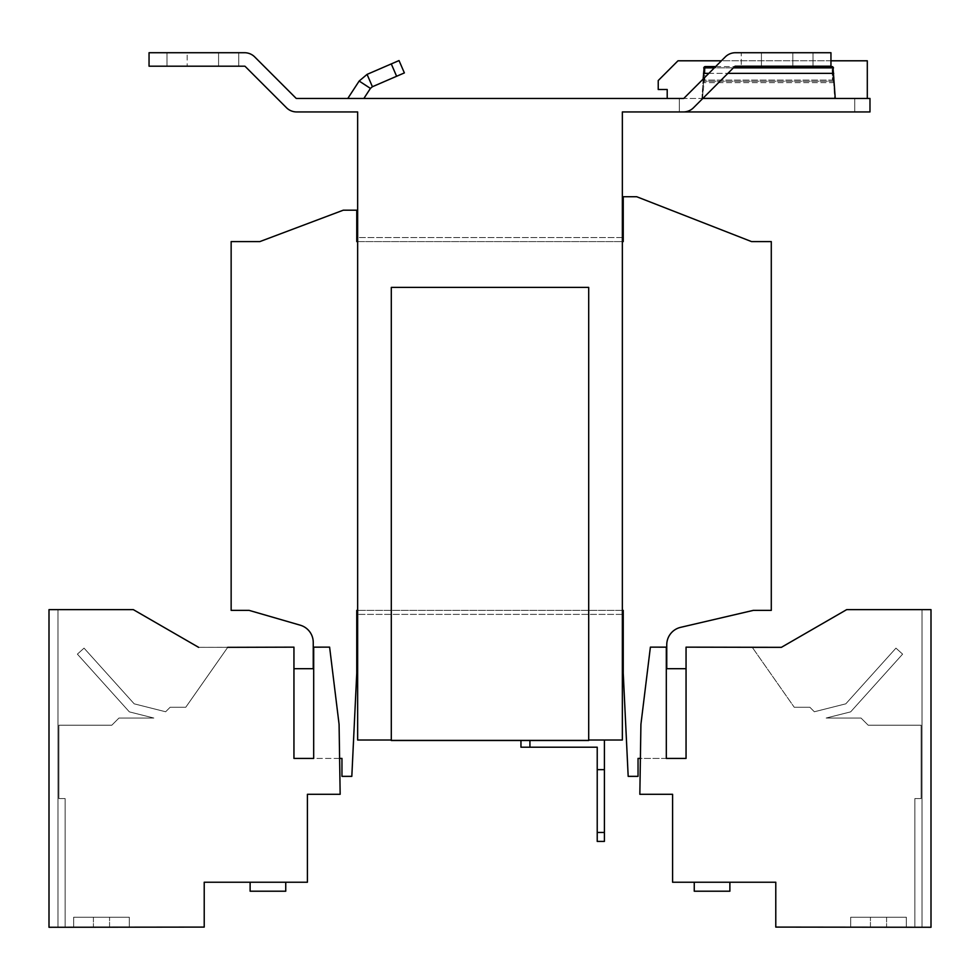<?xml version="1.0" encoding="UTF-8"?>
<svg xmlns="http://www.w3.org/2000/svg" width="980" height="980" viewBox="0 0 980 980"><rect width="100%" height="100%" fill="white"/><g stroke="black" fill="none" stroke-linecap="round" stroke-linejoin="round"><path stroke-width="0.73" stroke-dasharray="4.9 3.68" d="M813.008 52.724L792.82 52.724L792.82 66.187L741.235 66.187L792.82 66.187L741.235 66.187L792.82 66.187L792.82 52.724L813.008 52.724L813.008 66.187L813.008 52.724L741.235 52.724L813.008 52.724L741.235 52.724L792.82 52.724L741.235 52.724L741.235 66.187L741.235 52.724M218.577 66.187L166.992 66.187L218.577 66.187L166.992 66.187L218.577 66.187L218.577 52.724L238.765 52.724L238.765 66.187L238.765 52.724L166.992 52.724L218.577 52.724L218.577 66.187M867.3 98.478L667.208 98.478L867.3 98.478L854.732 98.478L867.3 98.478L867.3 60.797L677.976 60.797L658.229 80.544L658.229 89.511L667.208 89.511L667.208 98.478M702.758 98.478L869.983 98.478L869.983 111.941L869.983 98.478L869.983 111.941L679.324 111.941L679.324 98.478L683.354 98.478L679.324 98.478L679.324 111.941L679.324 98.478L679.324 111.941L683.354 111.941L622.349 111.941L622.349 740.023L357.651 740.023L357.651 111.941L296.646 111.941A14.357 14.357 0 0 1 286.491 107.739L245.196 66.444A0.894 0.894 0 0 0 244.559 66.187L149.046 66.187L149.046 52.724L244.559 52.724A14.357 14.357 0 0 1 254.714 56.926L296.009 98.221A0.894 0.894 0 0 0 296.646 98.478L683.354 98.478A0.894 0.894 0 0 0 683.991 98.221A0.894 0.894 0 0 1 683.354 98.478A0.894 0.894 0 0 0 683.991 98.221L725.286 56.926A14.357 14.357 0 0 1 735.441 52.724A14.357 14.357 0 0 0 725.286 56.926L683.991 98.221L725.286 56.926A14.357 14.357 0 0 1 735.441 52.724L830.954 52.724L830.954 66.187L830.954 52.724L735.441 52.724M834.678 98.478L701.3 98.478L835.891 98.478L701.3 98.478L834.678 98.478L833.711 82.638L834.678 98.478M363.849 98.478L347.79 98.478L363.849 98.478L347.79 98.478L363.849 98.478L370.428 88.396L359.158 81.046L347.79 98.478L359.158 81.046L370.428 88.396L363.849 98.478L370.428 88.396L359.158 81.046L347.79 98.478M830.954 52.724L830.954 66.187L735.441 66.187A0.894 0.894 0 0 0 734.804 66.444L693.509 107.739A14.357 14.357 0 0 1 683.354 111.941A14.357 14.357 0 0 0 693.509 107.739L734.804 66.444L693.509 107.739A14.357 14.357 0 0 1 683.354 111.941L679.324 111.941M391.302 287.397L391.302 740.5L588.698 740.5L588.698 287.397L391.302 287.397M830.954 60.797L721.415 60.797M702.905 98.343L701.3 98.478L701.95 98.478L703.481 73.365L703.481 82.638L833.711 82.638L832.976 80.421L832.976 67.02L832.976 80.421A17.946 1.788 0 0 0 832.461 80.091A17.946 1.788 180 0 1 832.976 80.421L832.976 67.02A17.946 1.788 180 0 0 832.057 66.567L832.461 80.091L704.73 80.091L705.135 66.567L832.057 66.567L832.461 80.091L704.73 80.091L705.135 66.567A17.946 1.788 180 0 0 704.216 67.02L704.216 80.421A17.946 1.788 0 0 1 704.73 80.091A17.946 1.788 0 0 0 704.216 80.421L703.664 67.877L704.216 80.421L702.513 98.478L703.481 82.638L833.711 82.638L833.711 73.365L835.242 98.478L701.95 98.343L703.138 79.074M715.645 66.567L734.682 66.567M703.481 73.365L703.481 82.638L703.664 67.877L703.481 73.365L833.711 73.365L833.711 82.638L833.711 73.365M835.891 98.478L835.242 98.343M869.983 111.941L854.732 111.941L869.983 111.941M735.441 66.187A0.894 0.894 0 0 0 734.804 66.444A0.894 0.894 0 0 1 735.441 66.187M370.428 88.396L372.412 86.73L370.428 88.396L372.412 86.73L367.071 74.382L391.277 63.908L367.071 74.382L372.412 86.73L367.071 74.382L359.158 81.046M854.732 98.478L854.732 111.941L854.732 98.478M622.349 241.595L622.349 237.552L622.349 241.595L357.651 241.595L357.651 237.552L357.651 241.595L622.349 241.595L357.651 241.595M622.349 237.552L622.349 614.399L622.349 237.552L357.651 237.552L357.651 614.399L357.651 237.552L622.349 237.552M357.651 610.369L357.651 614.399L357.651 610.369L622.349 610.369M391.277 63.908L399.032 60.564L391.277 63.908L399.032 60.564L404.373 72.912L396.618 76.269L404.373 72.912L399.032 60.564L404.373 72.912L396.618 76.269L372.412 86.73L396.618 76.269L391.277 63.908L396.618 76.269L391.277 63.908L367.071 74.382M372.412 86.73L396.618 76.269M622.349 614.399L357.651 614.399L622.349 614.399M293.951 668.691L293.951 758.41L293.951 668.691L293.951 758.41L313.686 758.41L313.698 647.155L329.611 647.143L339.08 724.318L340.158 794.302L307.414 794.302L307.414 882.233L204.22 882.233L204.22 927.092L49 927.276L49 609.646L133.341 609.646L198.621 647.339L293.951 647.155L293.951 668.691L313.245 668.691L313.245 642.439A17.946 17.946 0 0 0 300.296 625.203L249.092 610.369L231.145 610.369L231.145 241.595L259.859 241.595L343.294 210.186L356.757 210.186L356.757 241.595L623.243 241.595L623.243 196.735L636.706 196.735L751.55 241.595L771.285 241.595L771.285 610.369L753.338 610.369L680.622 627.347A17.946 17.946 0 0 0 666.755 644.816L666.755 668.691L686.049 668.691L686.049 647.155L686.049 758.41L686.049 647.155L752.15 647.155L686.049 647.155L752.15 647.155L794.241 707.266L752.273 647.339L794.241 707.266L752.273 647.339L794.241 707.266L752.273 647.339L781.379 647.339L752.273 647.339L781.379 647.339L752.273 647.339L781.379 647.339L752.273 647.339L781.379 647.339L846.659 609.646L781.379 647.339L846.659 609.646L781.379 647.339L846.659 609.646L781.379 647.339L752.273 647.339M187.18 52.724L166.992 52.724L187.18 52.724L187.18 66.187L187.18 52.724M529.923 740.5L604.403 740.023L529.923 740.023L529.923 747.201L520.956 747.201L520.956 740.5M588.698 740.023L391.302 740.023M339.607 758.41L293.951 758.41L341.959 758.41L341.959 776.356L351.82 776.356L356.757 673.174L356.757 610.369L623.243 610.369L623.243 673.174L628.18 776.356L638.041 776.356L638.041 758.41L686.049 758.41L686.049 668.691L686.049 758.41L640.393 758.41L640.92 724.318L650.389 647.143L666.302 647.155L666.314 758.41L686.049 758.41L686.049 668.691M604.403 740.023L604.403 769.643L597.224 769.643L597.224 747.201L529.923 747.201M604.403 832.449L604.403 841.416L597.224 841.416L597.224 832.449L604.403 832.449L604.403 769.643L597.224 769.643L597.224 832.449M640.393 758.41L639.842 794.302L640.393 758.41L686.049 758.41L640.393 758.41L639.842 794.302L672.586 794.302L672.586 882.233L775.78 882.233L775.78 927.092L931 927.276L931 609.646L846.659 609.646L922.033 609.646L922.033 927.276L914.855 927.276L931 927.276L931 609.646L846.659 609.646L781.379 647.339L846.659 609.646L922.033 609.646L846.659 609.646L922.033 609.646L922.033 927.276L922.033 609.646L846.659 609.646L781.379 647.339M597.224 769.643L604.403 769.643M914.855 927.092L931 927.276L931 609.646L846.659 609.646L922.033 609.646L922.033 927.276L914.855 927.276L914.855 798.59L914.855 927.276L922.033 927.276L922.033 609.646L922.033 927.276L914.855 927.276L922.033 927.276L914.855 927.276L914.855 798.59L914.855 927.092L914.855 798.59L914.855 927.092L775.78 927.092L914.855 927.092M775.78 882.233L775.78 927.092L775.78 882.233L672.586 882.233L775.78 882.233M672.586 794.302L672.586 882.233L672.586 794.302L639.842 794.302L672.586 794.302M850.701 927.092L906.329 927.092L850.701 927.092L906.329 927.092L850.701 927.092L906.329 927.092L850.701 927.092L870.436 927.092L850.701 927.092L850.701 917.231L906.329 917.231L886.582 917.231L906.329 917.231L906.329 927.092L870.436 927.092L906.329 927.092L906.329 917.231L850.701 917.231L906.329 917.231L886.582 917.231L906.329 917.231L906.329 927.092L906.329 917.231L850.701 917.231L906.329 917.231L906.329 927.092L906.329 917.231L850.701 917.231L886.582 917.231L850.701 917.231L850.701 927.092M729.88 882.233L694.257 882.233L729.88 882.233L694.257 882.233L729.88 882.233L694.257 882.233L729.88 882.233L694.257 882.233L729.88 882.233L694.257 882.233L729.88 882.233L694.257 882.233L729.88 882.233L729.88 891.212L729.88 882.233L729.88 891.212L729.88 882.233L729.88 891.212L729.88 882.233L729.88 891.212L729.88 882.233L729.88 891.212L729.88 882.233L729.88 891.212L694.257 891.212L694.257 882.233L694.257 891.212L729.88 891.212L694.257 891.212L694.257 882.233L694.257 891.212L729.88 891.212L694.257 891.212L694.257 882.233L694.257 891.212L729.88 891.212L694.257 891.212L694.257 882.233L694.257 891.212L729.88 891.212L694.257 891.212L729.88 891.212L694.257 891.212L694.257 882.233M129.299 927.092L73.672 927.092L129.299 927.092L73.672 927.092L129.299 927.092L73.672 927.092L129.299 927.092L73.672 927.092L129.299 927.092L129.299 917.231L73.672 917.231L93.419 917.231L73.672 917.231L73.672 927.092L73.672 917.231L129.299 917.231L73.672 917.231L93.419 917.231L73.672 917.231L73.672 927.092L73.672 917.231L129.299 917.231L73.672 917.231L73.672 927.092L73.672 917.231L129.299 917.231L73.672 917.231L129.299 917.231L73.672 917.231L93.419 917.231L73.672 917.231L73.672 927.092L73.672 917.231L129.299 917.231L129.299 927.092M285.743 882.233L250.121 882.233L285.743 882.233L250.121 882.233L285.743 882.233L250.121 882.233L285.743 882.233L250.121 882.233L285.743 882.233L250.121 882.233L285.743 882.233L250.121 882.233L285.743 882.233L250.121 882.233L285.743 882.233L250.121 882.233L285.743 882.233L285.743 891.212L285.743 882.233L285.743 891.212L285.743 882.233L285.743 891.212L285.743 882.233L285.743 891.212L285.743 882.233L285.743 891.212L285.743 882.233L285.743 891.212L285.743 882.233L285.743 891.212L285.743 882.233L285.743 891.212L250.121 891.212L250.121 882.233L250.121 891.212L285.743 891.212L250.121 891.212L250.121 882.233L250.121 891.212L285.743 891.212L250.121 891.212L250.121 882.233L250.121 891.212L285.743 891.212L250.121 891.212L285.743 891.212L250.121 891.212L250.121 882.233L250.121 891.212L285.743 891.212L250.121 891.212L250.121 882.233L250.121 891.212L285.743 891.212L250.121 891.212L250.121 882.233L250.121 891.212L285.743 891.212L250.121 891.212L250.121 882.233M185.759 707.266L227.728 647.339L185.759 707.266L227.728 647.339L185.759 707.266L227.728 647.339L185.759 707.266L227.728 647.339L185.759 707.266L170.128 707.266L185.759 707.266L170.128 707.266L165.645 711.762L170.128 707.266L185.759 707.266L170.128 707.266L165.645 711.762L134.199 703.836L165.645 711.762L170.128 707.266L185.759 707.266L170.128 707.266L165.645 711.762L134.199 703.836L84.047 648.135L134.199 703.836L165.645 711.762L170.128 707.266L185.759 707.266M906.329 927.092L906.329 917.231L886.582 917.231L906.329 917.231L906.329 927.092M65.145 927.276L65.145 798.59L65.145 927.276L65.145 798.59L65.145 927.276L57.967 927.276L65.145 927.276L57.967 927.276L57.967 609.646L57.967 927.276L65.145 927.276L57.967 927.276L57.967 609.646L133.341 609.646L57.967 609.646L57.967 927.276L65.145 927.276M73.672 927.092L73.672 917.231L73.672 927.092M198.621 647.339L133.341 609.646L198.621 647.339L227.728 647.339L198.621 647.339L133.341 609.646L57.967 609.646L133.341 609.646L198.621 647.339L227.728 647.339L198.621 647.339L133.341 609.646L57.967 609.646L133.341 609.646L57.967 609.646L133.341 609.646L198.621 647.339L227.728 647.339L198.621 647.339L133.341 609.646L198.621 647.339L227.728 647.339M65.145 798.59L58.898 798.59L58.898 725.212L111.806 725.212L118.984 718.034L153.835 718.034L129.36 711.872L77.383 654.138L84.047 648.135L77.383 654.138L129.36 711.872L153.835 718.034L118.984 718.034L111.806 725.212L58.898 725.212L58.898 798.59L65.145 798.59L58.898 798.59L58.898 725.212L111.806 725.212L118.984 718.034L153.835 718.034L129.36 711.872L77.383 654.138L84.047 648.135L134.199 703.836L84.047 648.135L77.383 654.138L129.36 711.872L153.835 718.034L118.984 718.034L111.806 725.212L58.898 725.212L58.898 798.59L65.145 798.59L65.145 927.092L65.145 798.59L58.898 798.59L58.898 725.212L111.806 725.212L118.984 718.034L153.835 718.034L129.36 711.872L77.383 654.138L84.047 648.135L134.199 703.836L165.645 711.762L134.199 703.836L84.047 648.135L77.383 654.138L129.36 711.872L153.835 718.034L118.984 718.034L111.806 725.212L58.898 725.212L58.898 798.59L65.145 798.59L58.898 798.59L58.898 725.212L111.806 725.212L118.984 718.034L153.835 718.034L129.36 711.872L77.383 654.138L84.047 648.135L134.199 703.836L165.645 711.762L170.128 707.266L165.645 711.762L134.199 703.836L84.047 648.135L77.383 654.138L129.36 711.872L153.835 718.034L118.984 718.034L111.806 725.212L58.898 725.212L58.898 798.59L65.145 798.59L65.145 927.092L65.145 798.59M845.801 703.836L814.356 711.762L809.872 707.266L794.241 707.266L809.872 707.266L814.356 711.762L845.801 703.836L895.953 648.135L845.801 703.836L814.356 711.762L809.872 707.266L794.241 707.266L809.872 707.266L814.356 711.762L845.801 703.836L895.953 648.135L902.617 654.138L895.953 648.135L845.801 703.836L814.356 711.762L809.872 707.266L794.241 707.266L809.872 707.266L814.356 711.762L845.801 703.836L895.953 648.135L902.617 654.138L850.64 711.872L902.617 654.138L895.953 648.135L845.801 703.836M914.855 798.59L921.102 798.59L921.102 725.212L868.194 725.212L861.016 718.034L826.164 718.034L850.64 711.872L826.164 718.034L861.016 718.034L868.194 725.212L921.102 725.212L921.102 798.59L914.855 798.59L921.102 798.59L921.102 725.212L868.194 725.212L861.016 718.034L826.164 718.034L850.64 711.872L902.617 654.138L850.64 711.872L826.164 718.034L861.016 718.034L868.194 725.212L921.102 725.212L921.102 798.59L914.855 798.59L921.102 798.59L921.102 725.212L868.194 725.212L861.016 718.034L826.164 718.034L850.64 711.872L902.617 654.138L895.953 648.135L902.617 654.138L850.64 711.872L826.164 718.034L861.016 718.034L868.194 725.212L921.102 725.212L921.102 798.59L914.855 798.59M57.967 609.646L57.967 927.276L57.967 609.646M733.371 67.877L714.334 67.877M833.527 81.267L703.664 81.267L833.527 81.267M833.527 67.877L703.664 67.877M708.846 73.365L727.883 73.365M761.423 66.187L761.423 52.724L761.423 66.187M792.82 52.724L792.82 66.187L792.82 52.724M886.582 917.231L886.582 927.092L886.582 917.231M870.436 927.092L870.436 917.231L870.436 927.092M93.419 917.231L93.419 927.092L93.419 917.231M109.564 927.092L109.564 917.231L109.564 927.092M166.992 52.724L166.992 66.187L166.992 52.724"/><path stroke-width="1.47" d="M588.698 740.023L622.349 740.023L622.349 111.941L683.354 111.941A14.357 14.357 0 0 0 693.509 107.739L734.804 66.444A0.894 0.894 0 0 1 735.441 66.187L830.954 66.187L830.954 52.724L735.441 52.724A14.357 14.357 0 0 0 725.286 56.926L683.991 98.221A0.894 0.894 0 0 1 683.354 98.478L296.646 98.478A0.894 0.894 0 0 1 296.009 98.221L254.714 56.926A14.357 14.357 0 0 0 244.559 52.724L149.046 52.724L149.046 66.187L244.559 66.187A0.894 0.894 0 0 1 245.196 66.444L286.491 107.739A14.357 14.357 0 0 0 296.646 111.941L357.651 111.941L357.651 740.023L391.302 740.023M679.324 111.941L869.983 111.941L869.983 98.478L702.758 98.478M867.3 98.478L867.3 60.797L830.954 60.797M721.415 60.797L677.976 60.797L658.229 80.544L658.229 89.511L667.208 89.511L667.208 98.478M703.138 79.074L704.216 67.02A17.946 1.788 180 0 1 705.135 66.567L715.645 66.567M734.682 66.567L832.057 66.567A17.946 1.788 180 0 1 832.976 67.02L835.242 98.343L835.891 98.478M347.79 98.478L359.158 81.046L370.428 88.396L363.849 98.478M830.954 52.724L813.008 52.724M741.235 52.724L735.441 52.724M359.158 81.046L367.071 74.382L372.412 86.73L370.428 88.396M588.698 287.397L391.302 287.397L391.302 740.5L588.698 740.5L588.698 287.397M391.277 63.908L396.618 76.269L404.373 72.912L399.032 60.564L367.071 74.382M396.618 76.269L372.412 86.73M686.049 668.691L666.755 668.691L666.755 644.816A17.946 17.946 0 0 1 680.622 627.347L753.338 610.369L771.285 610.369L771.285 241.595L751.55 241.595L636.706 196.735L623.243 196.735L623.243 241.595L622.349 241.595M357.651 241.595L356.757 241.595L356.757 210.186L343.294 210.186L259.859 241.595L231.145 241.595L231.145 610.369L249.092 610.369L300.296 625.203A17.946 17.946 0 0 1 313.245 642.439L313.245 668.691L293.951 668.691M339.607 758.41L341.959 758.41L341.959 776.356L351.82 776.356L356.757 673.174L356.757 610.369L357.651 610.369M622.349 610.369L623.243 610.369L623.243 673.174L628.18 776.356L638.041 776.356L638.041 758.41L640.393 758.41M597.224 769.643L597.224 841.416L604.403 841.416L604.403 769.643L597.224 769.643L597.224 747.201L520.956 747.201L520.956 740.5M604.403 769.643L604.403 740.023M529.923 747.201L529.923 740.5M650.389 647.143L640.92 724.318L639.842 794.302L672.586 794.302L672.586 882.233L775.78 882.233L775.78 927.092L931 927.276L931 609.646L846.659 609.646L781.379 647.339L686.049 647.155L686.049 758.41L666.314 758.41L666.302 647.155L650.389 647.143M198.621 647.339L133.341 609.646L49 609.646L49 927.276L204.22 927.092L204.22 882.233L307.414 882.233L307.414 794.302L340.158 794.302L339.08 724.318L329.611 647.143L313.698 647.155L313.686 758.41L293.951 758.41L293.951 647.155L227.728 647.339M597.224 832.449L604.403 832.449M729.88 882.233L729.88 891.212L694.257 891.212L694.257 882.233M285.743 882.233L285.743 891.212L250.121 891.212L250.121 882.233M781.379 647.339L752.273 647.339M702.905 98.343L835.242 98.343M833.527 67.877L733.371 67.877M714.334 67.877L703.664 67.877M703.481 73.365L708.846 73.365M727.883 73.365L833.711 73.365"/></g></svg>
